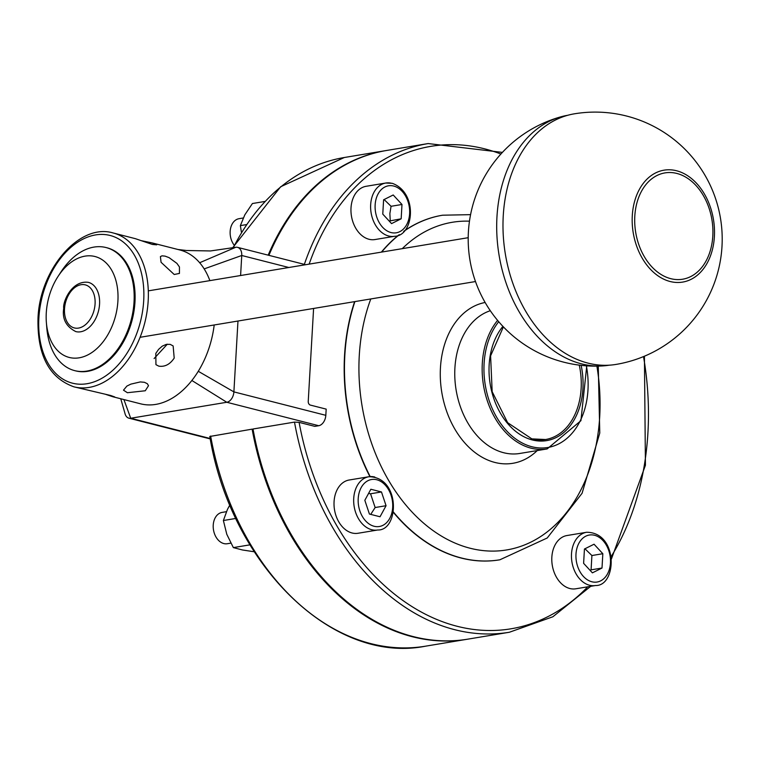 <?xml version="1.0" encoding="UTF-8"?>
<svg xmlns="http://www.w3.org/2000/svg" width="760" height="760" viewBox="0 0 760 760"><rect width="100%" height="100%" fill="white"/><g stroke="black" fill="none" stroke-linecap="round" stroke-linejoin="round"><path stroke-width="1.14" d="M99.56 304.076A25.403 16.891 104.3 0 1 75.82 331.597C66.082 326.648 62.044 318.867 63.716 308.247C62.595 302.433 71.44 280.012 88.369 282.359A25.403 16.891 104.3 0 1 99.56 304.076M237.975 321.024L233.89 391.884L325.822 415.321L326.183 409.117L310.356 405.089A3.173 2.28 80.6 0 1 308.237 401.403L313.595 308.455M294.49 422.104A247.694 177.574 80.6 0 0 509.39 632.244L467.894 639.141A247.694 177.574 -99.4 0 1 253.004 429.001L294.49 422.104L299.108 422.36L314.801 426.36L318.734 425.714A9.528 6.337 104.3 0 0 325.822 415.321M442.462 215.232A174.657 125.21 80.6 0 0 442.329 215.251A174.657 125.21 80.6 0 0 404.073 231.04M398.8 234.964A174.657 125.21 80.6 0 0 381.377 252.12M354.616 301.635A174.657 125.21 80.6 0 0 369.892 476.605M393.167 512.126A174.657 125.21 80.6 0 0 499.595 559.835A174.657 125.21 80.6 0 0 499.738 559.806M425.534 646.181C332.832 664.734 230.869 564.822 209.798 436.477L252.13 429.144A247.694 177.574 -99.4 0 0 467.02 639.283L425.534 646.181A247.694 177.574 -99.4 0 1 210.634 436.041M268.175 255.16A247.694 177.574 -99.4 0 1 385.795 150.613A247.694 177.574 -99.4 0 1 386.232 150.537M73.967 386.84C49.2 377.995 37.202 355.195 38 318.44C39.634 269.334 79.41 222.746 113.192 232.978A79.391 52.782 -75.7 0 1 144.732 322.952A79.391 52.782 -75.7 0 1 73.967 386.84L110.703 395.494L114.694 396.929L112.879 396.758L140.629 403.826A79.391 52.782 -75.7 0 0 154.365 404.605A79.391 52.782 -75.7 0 0 155.772 404.396A79.391 52.782 -75.7 0 0 191.862 380.484A79.391 52.782 -75.7 0 0 198.274 371.288A79.391 52.782 -75.7 0 0 214.196 324.976M209.874 280.63A79.391 52.782 -75.7 0 0 204.174 268.897A79.391 52.782 -75.7 0 0 199.661 262.732A79.391 52.782 -75.7 0 0 179.844 249.973L152.105 242.905L156.702 244.834L152.399 244.454L135.394 238.678L113.192 232.978M174.202 358.084C170.002 364.382 164.863 367.07 158.755 366.13L155.942 364.658L155.809 353.39L158.621 349.334L162.279 346.132L166.307 344.365L170.183 344.356L173.137 345.952L174.202 358.084M145.274 390.763L127.395 392.72L123.49 390.165L126.891 386.08L130.834 384.132L140.305 381.928L144.447 382.299L147.345 383.724L148.504 385.709L145.274 390.763M112.879 396.758L105.877 394.43M141.046 240.625L152.105 242.905M179.455 266.978L179.436 273.429L174.211 274.493L161.063 262.295L160.407 256.595L162.013 255.835L165.1 256.139L169.062 257.63L176.918 263.387L179.455 266.978M106.514 247.665A63.507 42.227 104.3 0 1 106.979 247.779A63.507 42.227 104.3 0 1 134.016 310.925A63.507 42.227 104.3 0 1 87.713 371.317A63.507 42.227 104.3 0 1 75.591 370.861A63.507 42.227 104.3 0 1 75.135 370.747M79.163 357.817A52.079 34.627 104.3 0 1 46.36 322.354A52.079 34.627 104.3 0 1 58.083 276.374A52.079 34.627 104.3 0 1 116.147 281.409A52.079 34.627 104.3 0 1 79.163 357.817M46.36 322.354L46.797 327.845A63.507 42.227 -75.7 0 0 74.679 370.633A63.507 42.227 -75.7 0 0 86.792 371.089A63.507 42.227 -75.7 0 0 133.095 310.688A63.507 42.227 -75.7 0 0 106.058 247.551A63.507 42.227 -75.7 0 0 93.936 247.095A63.507 42.227 -75.7 0 0 61.094 271.767L58.083 276.374M106.058 247.551L106.979 247.779A63.507 42.227 104.3 0 1 134.016 310.925A63.507 42.227 104.3 0 1 87.713 371.317A63.507 42.227 104.3 0 1 75.591 370.861L74.679 370.633M154.1 358.558L167.333 344.185M177.982 249.498L186.552 250.505L210.453 250.952L235.733 247.285A9.528 6.337 104.3 0 1 237.548 247.351A9.528 6.337 104.3 0 1 241.746 255.493L240.597 275.528M198.274 371.288L233.89 391.884A9.528 6.337 104.3 0 1 226.793 402.268L130.71 418.247A9.528 6.337 104.3 0 1 128.886 418.171A9.528 6.337 104.3 0 1 125.058 413.801A9.528 6.337 104.3 0 1 124.934 413.307M253.07 429.39L252.13 429.144M268.907 255.341A247.694 177.574 -99.4 0 1 386.669 150.461L428.165 143.564A247.694 177.574 80.6 0 0 304.351 264.375M574.361 113.819A127.025 91.067 80.6 0 0 505.353 254.049A127.025 91.067 80.6 0 0 616.008 364.42A127.025 127.025 0 0 0 712.519 190.465A127.025 127.025 0 0 0 574.361 113.819M609.216 365.19A126.663 90.811 -99.4 0 1 602.414 365.93A126.663 90.811 -99.4 0 1 499.054 255.094A126.663 90.811 -99.4 0 1 560.994 116.784A126.663 90.811 -99.4 0 1 567.672 115.292M230.802 543.144L227.316 543.723A15.874 11.381 -99.4 0 1 223.82 543.561A15.874 11.381 -99.4 0 1 213.227 527.525A15.874 11.381 -99.4 0 1 222.11 512.401L226.385 511.689M377.691 529.995L358.036 533.264A26.989 19.352 -99.4 0 1 334.514 509.808A26.989 19.352 -99.4 0 1 349.182 480.006L368.837 476.748A26.989 19.352 80.6 0 0 353.723 498.389A26.989 19.352 80.6 0 0 377.691 529.995C399.247 530.832 400.738 476.824 368.837 476.748A26.989 19.352 80.6 0 1 374.784 477.023M380.038 516.762L369.426 514.054L364.828 500.298L370.851 489.259L381.472 491.957L386.061 505.714L380.038 516.762M370.728 514.387L375.145 507.528L370.548 493.772L381.472 491.957M375.145 507.528L386.061 505.714M370.548 493.772L368.572 493.439M234.07 245.034A15.874 11.381 -99.4 0 1 230.156 231.42A15.874 11.381 -99.4 0 1 239.048 218.69L243.238 217.987M394.62 236.284L374.965 239.552A26.989 19.352 -99.4 0 1 351.452 216.096A26.989 19.352 -99.4 0 1 366.12 186.295L385.776 183.027A26.989 19.352 80.6 0 0 371.108 212.828A26.989 19.352 80.6 0 0 394.62 236.284C413.782 235.98 418.389 192.898 392.322 183.331L385.776 183.027A26.989 19.352 80.6 0 1 391.713 183.312M382.774 214.111L383.601 199.794L393.205 194.978L401.983 204.478L401.166 218.794L391.552 223.611L382.774 214.111M389.196 221.055L401.166 218.794M390.241 220.609L389.87 213.579L391.067 206.292L401.983 204.478M391.067 206.292L384.113 199.538M595.46 585.523L575.814 588.791A26.989 19.352 -99.4 0 1 551.846 557.175A26.989 19.352 -99.4 0 1 566.96 535.534L586.615 532.266A26.989 19.352 80.6 0 0 571.501 553.917A26.989 19.352 80.6 0 0 589.522 585.238A26.989 19.352 80.6 0 0 595.46 585.523C617.025 586.35 618.517 532.342 586.615 532.266M602.832 553.717L602.005 568.033L592.401 572.85L583.614 563.341L584.44 549.024L594.044 544.217L602.832 553.717L591.907 555.531L584.953 548.767M590.035 570.294L591.081 569.848L591.907 555.531M591.081 569.848L602.005 568.033M229.9 504.906L227.477 509.352L223.383 520.514L226.803 534.318L233.348 547.599L242.43 549.974L254.628 551.827M233.348 547.599L249.964 544.844M223.383 520.514L235.894 518.434M264.803 201.466L252.415 203.528L244.824 214.833L240.369 225.615L241.405 232.151M240.369 225.615L246.259 224.637M497.572 320.397A73.036 52.364 80.6 0 0 488.841 405.042A73.036 52.364 80.6 0 0 547.143 448.923L580.915 420.698L586.758 365.864M586.359 365.835A71.763 51.452 -99.4 0 1 522.928 443.355A71.763 51.452 -99.4 0 1 498.703 321.736M502.901 326.401A64.78 46.445 80.6 0 0 491.9 392.217A64.78 46.445 80.6 0 0 532.399 439.964A64.78 46.445 80.6 0 0 581.153 365.36M490.276 310.726A73.036 52.364 80.6 0 0 455.192 382.888A73.036 52.364 80.6 0 0 503.661 452.722A73.036 52.364 80.6 0 0 519.745 453.473L547.143 448.923M579.272 365.142A63.507 45.533 -99.4 0 1 545.585 439.517A63.507 45.533 -99.4 0 1 531.591 438.862M95.076 303.848A22.23 14.782 104.3 0 1 71.07 326.458A22.23 14.782 104.3 0 1 73.236 288.876A22.23 14.782 104.3 0 1 95.076 303.848M309.149 264.128A244.511 175.294 -99.4 0 1 500.897 154.005M643.511 356.592A244.511 175.294 -99.4 0 1 611.163 556.558M587.755 586.796A244.511 175.294 -99.4 0 1 299.108 422.36M233.32 247.684A247.694 177.574 -99.4 0 1 344.308 157.51L280.649 186.761L232.655 247.798M38.874 318.031A76.209 50.673 104.3 0 1 121.21 240.54A76.209 50.673 104.3 0 1 113.781 369.398A76.209 50.673 104.3 0 1 38.874 318.031M288.857 267.501L241.746 255.493L204.174 268.897M235.733 247.285L199.661 262.732M210.178 438.501L130.71 418.247L123.909 399.57M318.734 425.714L226.793 402.268L191.862 380.484M499.595 559.835L499.881 559.788A174.657 125.21 -99.4 0 1 393.224 511.812M370.187 476.577A174.657 125.21 -99.4 0 1 354.891 301.596M381.662 252.073A174.657 125.21 -99.4 0 1 399.409 234.659M403.626 231.505A174.657 125.21 -99.4 0 1 442.605 215.203L442.329 215.251M370.794 298.946A166.089 119.073 80.6 0 0 470.155 548.245A166.089 119.073 80.6 0 0 596.885 366.13M469.433 221.179A166.089 119.073 80.6 0 0 402.268 248.653M537.225 450.566A81.605 58.501 -99.4 0 1 494.912 462.45A81.605 58.501 -99.4 0 1 440.477 380.76A81.605 58.501 -99.4 0 1 485.099 302.48M638.048 249.726A56.724 40.669 80.6 0 0 694.564 277.305A56.724 40.669 80.6 0 0 708.633 202.53A56.724 40.669 80.6 0 0 652.128 174.952A56.724 40.669 80.6 0 0 638.048 249.726M640.271 248.472A53.893 38.636 -99.4 0 1 673.113 172.739A53.893 38.636 -99.4 0 1 708.025 256.947A53.893 38.636 -99.4 0 1 640.271 248.472M358.207 498.617A23.816 17.071 -99.4 0 1 385.225 485.07A23.816 17.071 -99.4 0 1 382.907 525.341A23.816 17.071 -99.4 0 1 358.207 498.617M393.718 186.048A23.816 17.071 -99.4 0 1 406.638 224.722A23.816 17.071 -99.4 0 1 376.779 217.113A23.816 17.071 -99.4 0 1 393.718 186.048M591.878 581.78A23.816 17.071 -99.4 0 1 578.968 543.096A23.816 17.071 -99.4 0 1 608.817 550.715A23.816 17.071 -99.4 0 1 591.878 581.78M503.376 326.904L490.599 355.87L492.167 391.675L507.632 422.674L531.839 438.872L545.585 439.517M509.39 632.244L552.862 616.769L590.729 586.302M611.42 559.008L645.43 465.253L644.423 356.212M502.379 152.389L428.165 143.564M385.795 150.613L344.308 157.51M125.077 413.791L120.764 398.762M128.886 418.171L210.254 438.919M470.544 214.652L442.605 215.203M499.881 559.788L547.228 537.985L582.065 493.297L599.773 433.038L598.262 366.101M237.548 247.351L305.653 264.708M560.994 116.784A127.025 127.025 0 0 0 602.414 365.93M140.087 337.298L475.456 281.551M148.295 290.861L468.169 237.7"/></g></svg>
